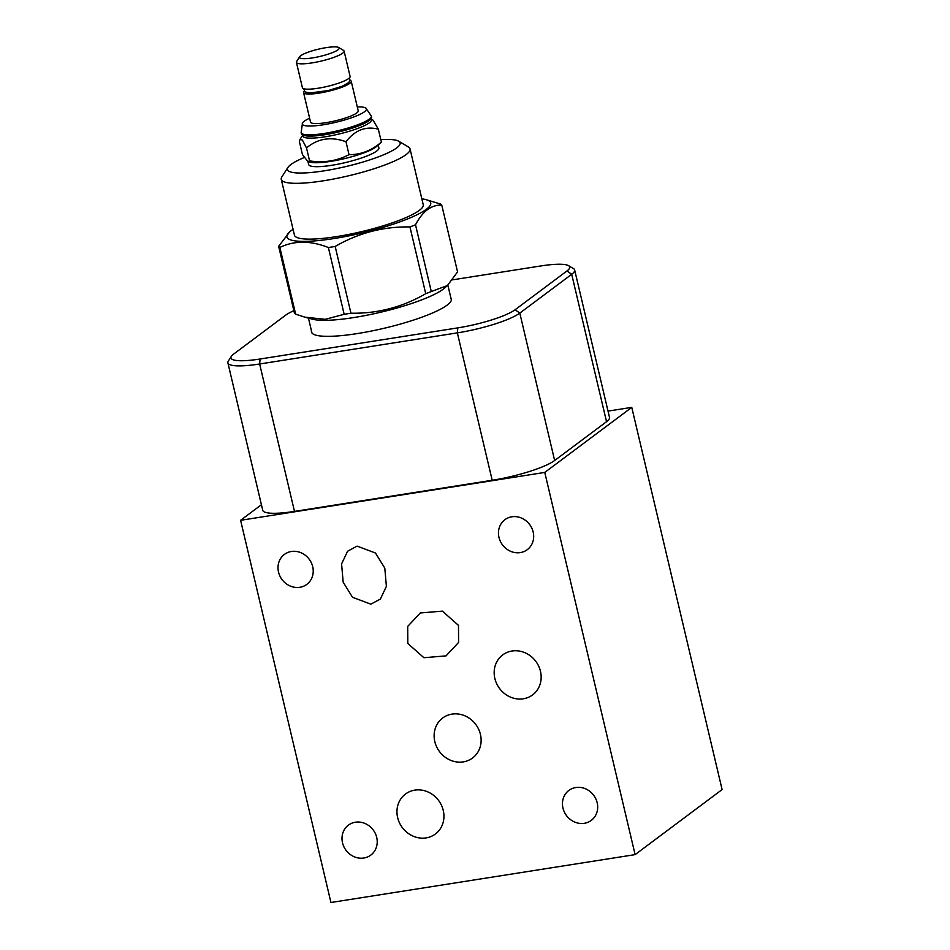 <?xml version="1.0" encoding="UTF-8"?>
<svg xmlns="http://www.w3.org/2000/svg" width="950" height="950" viewBox="0 0 950 950"><rect width="100%" height="100%" fill="white"/><g stroke="black" fill="none" stroke-linecap="round" stroke-linejoin="round"><path stroke-width="1.43" d="M240.599 520.303L330.944 902.5L635.111 854.62L544.766 472.423L240.599 520.303L261.416 504.735M511.836 516.788A18.703 16.969 53.2 0 1 531.798 528.093A18.703 16.969 53.2 0 1 527.274 549.67A18.703 16.969 53.2 0 1 520.303 552.591A18.703 16.969 53.2 0 1 500.341 541.274A18.703 16.969 53.2 0 1 504.866 519.709A18.703 16.969 53.2 0 1 511.836 516.788M291.389 551.487A18.703 16.969 53.2 0 1 311.351 562.792A18.703 16.969 53.2 0 1 306.814 584.369A18.703 16.969 53.2 0 1 299.844 587.29A18.703 16.969 53.2 0 1 279.882 575.973A18.703 16.969 53.2 0 1 284.418 554.408A18.703 16.969 53.2 0 1 291.389 551.487M355.383 822.213A18.703 16.969 53.2 0 1 375.345 833.518A18.703 16.969 53.2 0 1 370.809 855.095A18.703 16.969 53.2 0 1 363.838 858.016A18.703 16.969 53.2 0 1 343.876 846.699A18.703 16.969 53.2 0 1 348.412 825.134A18.703 16.969 53.2 0 1 355.383 822.213M575.831 787.514A18.703 16.969 53.2 0 1 595.804 798.819A18.703 16.969 53.2 0 1 591.268 820.396A18.703 16.969 53.2 0 1 584.298 823.306A18.703 16.969 53.2 0 1 564.336 812.001A18.703 16.969 53.2 0 1 568.86 790.436A18.703 16.969 53.2 0 1 575.831 787.514M512.026 651.011A24.961 22.646 53.2 0 1 538.662 666.104A24.961 22.646 53.2 0 1 532.617 694.889A24.961 22.646 53.2 0 1 523.319 698.784A24.961 22.646 53.2 0 1 496.672 683.691A24.961 22.646 53.2 0 1 502.716 654.906A24.961 22.646 53.2 0 1 512.026 651.011M451.974 714.115A24.961 22.646 53.2 0 1 478.622 729.208A24.961 22.646 53.2 0 1 472.577 757.993A24.961 22.646 53.2 0 1 463.279 761.888A24.961 22.646 53.2 0 1 436.632 746.795A24.961 22.646 53.2 0 1 442.676 718.01A24.961 22.646 53.2 0 1 451.974 714.115M414.806 790.127A24.961 22.646 53.2 0 1 441.441 805.22A24.961 22.646 53.2 0 1 435.397 834.005A24.961 22.646 53.2 0 1 426.099 837.9A24.961 22.646 53.2 0 1 399.451 822.807A24.961 22.646 53.2 0 1 405.508 794.022A24.961 22.646 53.2 0 1 414.806 790.127M407.811 643.482L407.704 626.418L420.268 612.964L442.379 611.135L458.482 625.361L458.589 642.426L446.025 655.88L423.914 657.721L407.811 643.482M357.129 546.119L375.464 553.019L384.798 568.112L386.389 586.352L380.392 599.058L370.844 604.164L352.497 597.265L343.176 582.172L341.584 563.932L347.581 551.237L357.129 546.119M544.766 472.423L631.762 407.372L608.024 411.101M631.762 407.372L722.107 789.569L635.111 854.62M450.87 297.896A71.891 13.074 166.7 0 1 451.392 298.929A71.891 13.074 166.7 0 1 447.117 305.128A71.891 13.074 166.7 0 1 370.595 331.206A71.891 13.074 166.7 0 1 311.457 332.013A71.891 13.074 166.7 0 1 311.457 330.849M452.556 279.834L540.586 265.988A45.802 8.336 166.7 0 1 568.587 265.679A45.802 8.336 166.7 0 1 566.996 270.94L515.102 309.747A45.802 8.336 166.7 0 1 457.805 327.881L260.098 359.005A45.802 8.336 166.7 0 1 231.384 356.309A45.802 8.336 166.7 0 1 233.688 354.041L285.582 315.234A45.802 8.336 166.7 0 1 293.859 310.674M568.587 265.679L573.432 268.553A49.922 9.084 166.7 0 1 574.655 269.99A49.922 9.084 166.7 0 1 571.698 274.301L519.804 313.108A49.922 9.084 166.7 0 1 457.342 332.88L259.647 363.992A49.922 9.084 166.7 0 1 227.893 362.888A49.922 9.084 166.7 0 1 228.344 361.059L231.384 356.309M574.655 269.99L609.508 417.394A49.922 9.084 166.7 0 1 606.539 421.705L554.646 460.501A49.922 9.084 166.7 0 1 492.195 480.272L294.488 511.397A49.922 9.084 166.7 0 1 262.734 510.293L227.893 362.888M447.426 285.546L444.647 288.004A71.63 13.027 166.7 0 1 353.507 317.609A71.63 13.027 166.7 0 1 312.586 319.224L304.914 317.169L325.256 319.331L344.161 314.284A84.407 15.354 -13.3 0 0 347.534 313.773A84.407 15.354 -13.3 0 0 350.954 313.215C377.53 313.69 402.456 307.183 425.731 293.692L409.949 226.931C383.372 226.456 358.447 232.964 335.172 246.454A84.407 15.354 166.7 0 1 331.752 247.012A84.407 15.354 166.7 0 1 328.379 247.523C310.555 240.504 294.393 240.469 279.87 247.416A84.407 15.354 166.7 0 1 278.647 246.323L289.726 231.836A73.886 13.443 166.7 0 1 293.063 229.318M278.647 246.323L294.429 313.072A84.407 15.354 -13.3 0 0 295.652 314.165L304.914 317.169M421.848 198.882A73.886 13.443 166.7 0 1 425.956 199.631A73.886 13.443 166.7 0 1 410.127 217.894A73.886 13.443 166.7 0 1 333.925 238.557A73.886 13.443 166.7 0 1 289.726 231.836M425.956 199.631L440.551 204.048A84.407 15.354 166.7 0 1 441.774 205.141C431.371 204.701 422.619 211.244 415.518 224.782A84.407 15.354 166.7 0 1 409.949 226.931M335.172 246.454L350.954 313.215M425.731 293.692A84.407 15.354 -13.3 0 0 431.288 291.531L447.414 285.546L457.556 271.89L441.774 205.141M415.518 224.782L431.288 291.531M344.161 314.284L328.379 247.523M279.87 247.416L295.652 314.165M281.259 179.336L294.441 235.137A66.168 12.041 -13.3 0 0 336.526 236.609A66.168 12.041 -13.3 0 0 423.225 204.701L410.044 148.901A66.168 12.041 166.7 0 1 323.332 180.809A66.168 12.041 166.7 0 1 281.259 179.336A66.168 12.041 166.7 0 1 281.853 176.914L287.945 167.414A57.914 10.533 166.7 0 1 304.178 157.558M380.796 139.614A57.914 10.533 166.7 0 1 398.715 141.229L408.417 146.989A66.168 12.041 166.7 0 1 410.044 148.901M398.715 141.229A57.914 10.533 166.7 0 1 381.116 155.812A57.914 10.533 166.7 0 1 324.247 170.822A57.914 10.533 166.7 0 1 287.945 167.414M307.978 161.619L308.667 164.516A36.076 6.567 -13.3 0 0 338.343 164.112A36.076 6.567 -13.3 0 0 376.746 151.026A36.076 6.567 -13.3 0 0 378.896 147.927L378.207 145.018M375.82 147.084A36.076 6.567 166.7 0 1 343.116 158.947A36.076 6.567 166.7 0 1 310.068 162.177L307.907 161.607L309.558 160.882C323.724 163.056 336.882 160.989 349.042 154.66C360.834 154.731 371.616 150.551 381.389 142.12L376.592 146.454A36.076 6.567 166.7 0 1 375.82 147.084M371.343 119.154L373.113 120.211L378.326 129.176C365.786 125.923 355.003 130.102 345.978 141.716C331.063 136.349 317.906 138.415 306.506 147.927L302.385 140.077L300.069 139.282L299.381 141.597L302.444 154.553L307.907 161.607M378.326 129.176L381.389 142.12M345.978 141.716L349.042 154.66M306.506 147.927L309.558 160.882M302.337 134.556L302.682 136.004A35.352 6.436 -13.3 0 0 331.752 135.613A35.352 6.436 -13.3 0 0 369.384 122.788A35.352 6.436 -13.3 0 0 371.474 119.748L371.129 118.287M371.213 118.156L370.678 118.999A35.352 6.436 166.7 0 1 368.897 120.757A35.352 6.436 166.7 0 1 334.459 132.917A35.352 6.436 166.7 0 1 303.062 134.983L302.207 134.472A36.076 6.567 -13.3 0 0 334.246 132.359A36.076 6.567 -13.3 0 0 369.396 119.949A36.076 6.567 -13.3 0 0 371.213 118.156A36.076 6.567 -13.3 0 0 371.545 116.838L371.355 116.066A36.076 6.567 166.7 0 1 369.218 119.177A36.076 6.567 166.7 0 1 330.814 132.264A36.076 6.567 166.7 0 1 301.138 132.667L302.492 123.013A32.965 5.997 166.7 0 1 304.249 121.22A32.965 5.997 166.7 0 1 309.617 118.204M301.138 132.667L301.316 133.439A36.076 6.567 -13.3 0 0 302.207 134.472M357.295 106.934A32.965 5.997 166.7 0 1 365.821 108.039A32.965 5.997 166.7 0 1 364.515 111.732A32.965 5.997 166.7 0 1 326.848 124.177A32.965 5.997 166.7 0 1 302.492 123.013M303.561 92.554L310.543 122.111A24.498 4.453 -13.3 0 0 330.695 121.837A24.498 4.453 -13.3 0 0 356.772 112.943A24.498 4.453 -13.3 0 0 358.221 110.841L351.239 81.284A24.498 4.453 166.7 0 1 349.778 83.386A24.498 4.453 166.7 0 1 323.701 92.281A24.498 4.453 166.7 0 1 303.561 92.554A24.498 4.453 166.7 0 1 304.19 91.141M350.039 80.311A24.498 4.453 166.7 0 1 351.239 81.284M296.424 62.356L302.409 87.709A24.498 4.453 -13.3 0 0 322.561 87.436A24.498 4.453 -13.3 0 0 348.638 78.553A24.498 4.453 -13.3 0 0 350.087 76.439L344.102 51.086A24.498 4.453 166.7 0 1 342.641 53.2A24.498 4.453 166.7 0 1 316.564 62.083A24.498 4.453 166.7 0 1 296.424 62.356A24.498 4.453 166.7 0 1 296.637 61.453L299.689 56.715A20.366 3.705 166.7 0 1 300.711 55.706A20.366 3.705 166.7 0 1 320.554 48.699A20.366 3.705 166.7 0 1 338.651 47.5A20.366 3.705 166.7 0 1 337.939 49.839A20.366 3.705 166.7 0 1 314.45 57.57A20.366 3.705 166.7 0 1 299.689 56.715M338.651 47.5L343.496 50.386A24.498 4.453 166.7 0 1 344.102 51.086M566.996 270.94L571.698 274.301L606.539 421.705M260.098 359.005L259.647 363.992L294.488 511.397M457.805 327.881L457.342 332.88L492.195 480.272M515.102 309.747L519.804 313.108L554.646 460.501M451.392 300.093L447.854 285.142M311.98 333.046L308.453 318.108M302.539 135.423L300.105 139.222M371.355 116.066L365.821 108.039M349.457 77.841L350.039 80.311L348.697 82.579L342.238 86.224L328.284 90.559L309.629 93.041L304.997 91.913L303.608 88.683"/></g></svg>
